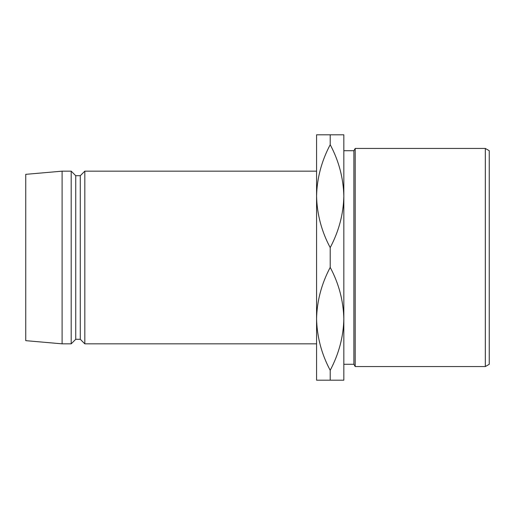 <?xml version="1.0" encoding="UTF-8"?>
<svg xmlns="http://www.w3.org/2000/svg" width="515" height="515" viewBox="0 0 515 515"><rect width="100%" height="100%" fill="white"/><g stroke="black" fill="none" stroke-linecap="round" stroke-linejoin="round"><path stroke-width="0.77" d="M485.317 148.442L489.25 150.715L489.25 364.285L485.317 366.558L485.317 148.442L355.196 148.442L355.196 366.558L353.889 364.285L353.889 150.715L355.196 148.442M485.317 366.558L355.196 366.558M353.889 150.715L343.84 150.715M330.205 370.304C321.572 354.127 317.028 336.971 316.571 318.843C316.957 301.011 321.502 283.862 330.205 267.382C338.838 283.565 343.383 300.721 343.84 318.843C343.454 336.681 338.909 353.831 330.205 370.304L330.205 380.192L316.571 380.192L316.571 134.808L343.84 134.808L343.84 364.285L353.889 364.285M316.571 196.157C316.957 178.319 321.502 161.169 330.205 144.696C338.838 160.873 343.383 178.029 343.84 196.157C343.454 213.989 338.909 231.138 330.205 247.618C321.572 231.435 317.028 214.279 316.571 196.157L316.571 171.16L84.82 171.16L84.82 343.84L316.571 343.84M84.82 343.84L80.282 339.295L80.282 175.705L84.82 171.16M80.282 175.705L75.737 175.705L71.192 171.16L62.103 171.16L62.103 343.84L71.192 343.84L71.192 171.16M80.282 339.295L75.737 339.295L75.737 175.705M75.737 339.295L71.192 343.84M62.103 343.84L25.75 340.66L25.75 174.34L62.103 171.16M330.205 134.808L330.205 144.696M330.205 247.618L330.205 267.382M343.84 318.843L343.84 380.192L330.205 380.192"/></g></svg>
